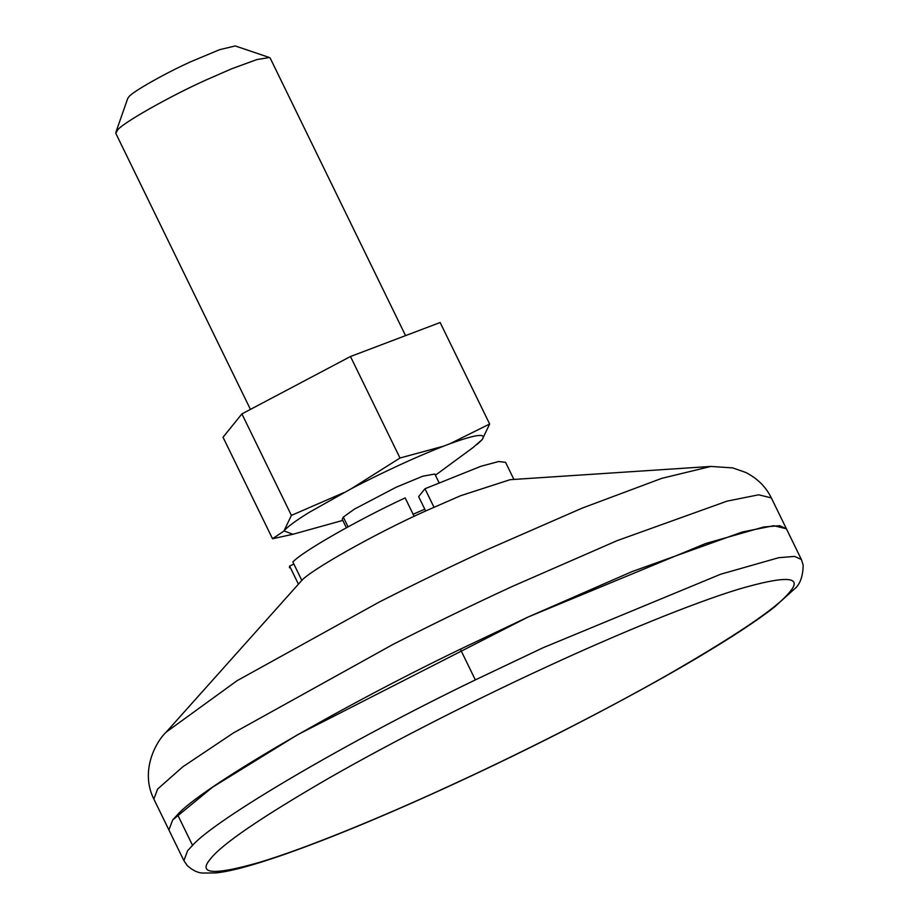 <?xml version="1.0" encoding="UTF-8"?>
<svg xmlns="http://www.w3.org/2000/svg" width="919" height="919" viewBox="0 0 919 919"><rect width="100%" height="100%" fill="white"/><g stroke="black" fill="none" stroke-linecap="round" stroke-linejoin="round"><path stroke-width="1.38" d="M460.362 649.182C331.541 711.363 200.319 788.755 177.562 814.636L172.669 819.966L168.912 829.96L172.669 819.966L212.622 787.146L297.618 734.718L528.034 617.051L460.362 649.182L475.341 679.899C346.52 742.081 215.299 819.472 192.542 845.354L187.648 850.672L183.892 860.666L153.841 799.059L157.597 789.065L182.824 766.791L233.529 732.88L393.355 644.219C435.365 622.852 475.238 603.496 512.963 586.15L616.982 540.705L727.124 501.119L758.669 494.801L771.328 497.891L786.4 528.781L779.599 525.691L763.746 526.989L705.62 543.531L528.034 617.051L632.054 571.595L742.196 532.021L773.741 525.702L786.4 528.781L801.379 559.499L794.579 556.409L778.738 557.695L720.611 574.249L543.014 647.769L475.341 679.899M301.846 580.44L292.862 562.003C301.949 551.814 358.054 519.763 405.153 497.891L414.136 516.317M433.963 507.185L424.969 488.747L418.639 496.593L425.646 510.964M293.873 564.082L289.588 566.058L298.411 584.151M513.905 479.431L505.565 462.337L498.684 461.533L481.085 466.22L424.969 488.747M289.588 566.058L289.451 567.747M166.293 732.029L237.033 680.726L378.996 602.175C417.157 582.761 453.377 565.185 487.656 549.424L582.152 508.138L661.737 478.362L710.846 466.438L510.114 479.684L460.534 495.743L424.13 511.653C374.803 533.859 308.692 571.078 301.03 581.256L166.293 732.029C155.977 741.61 139.768 770.869 153.841 799.059M405.555 335.63L270.197 58.115L269.416 57.518L256.872 59.574L231.611 68.81L205.603 80.183C170.371 96.035 123.146 122.629 117.678 129.889L115.828 133.404L250.439 409.392M269.416 57.518L235.253 45.95L219.63 49.672L190.589 61.814C165.925 72.911 132.876 91.532 129.039 96.61L127.752 98.379L115.84 132.416M424.773 509.195L413.125 514.238M439.006 482.578L434.825 474.02L422.717 476.226L396.078 487.265L354.412 509.115L343.315 517.087L342.213 519.201L346.383 527.759M435.422 475.226L473.216 447.415L482.257 439.5C486.748 432.872 475.916 434.308 449.747 443.82L443.67 446.129C415.388 457.225 384.601 471.424 351.334 488.69L309.106 512.434C295.585 520.832 287.222 526.978 284.005 530.883L292.851 534.284L342.798 520.407M343.982 492.573L291.403 515.398L284.005 530.883M283.787 531.159L272.529 538.752L292.851 534.284M477.11 444.417L482.027 439.776M482.257 439.5L489.655 424.015L449.747 443.82M443.67 446.129L399.983 458.018L351.334 488.69M272.529 538.752L223.03 437.249L241.904 413.906L350.484 356.515L440.144 322.512L489.655 424.015M350.484 356.515L399.983 458.018M241.904 413.906L291.403 515.398M177.562 814.636L192.542 845.354M547.988 666.241C480.2 697.372 395.239 740.14 329.094 778.025C261.18 817.359 221.605 844.354 210.394 859.001C197.424 874.268 213.61 875.439 258.94 862.504C304.223 848.984 377.675 818.921 445.014 787.985L452.274 784.642C518.879 754.051 601.991 712.282 667.654 674.868C735.2 635.982 775.498 608.826 788.571 593.41L789.869 591.882C803.08 576.316 786.067 575.397 738.842 589.136C691.731 603.473 616.075 634.73 547.988 666.241M343.315 517.087L348.071 526.84M801.379 559.499L803.172 565.07C802.953 576.799 799.886 584.909 793.97 589.412L774.441 607.057C763.666 615.489 749.605 625.253 732.259 636.339C709.79 650.709 683.001 666.539 651.904 683.851C584.197 721.22 515.122 756.015 444.67 788.249C347.187 832.901 253.047 869.328 215.919 872.912L202.984 873.05C198.102 873.016 192.875 870.546 187.292 865.629L183.892 860.666M710.846 466.438L732.742 467.909L745.723 472.446C757.405 478.397 765.941 486.875 771.328 497.891"/></g></svg>
